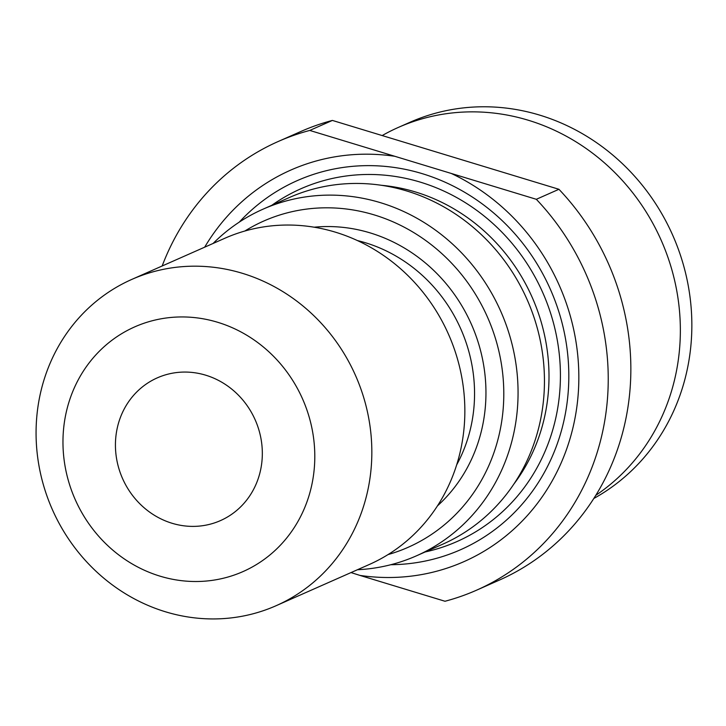 <?xml version="1.0" encoding="UTF-8"?>
<svg xmlns="http://www.w3.org/2000/svg" width="726" height="726" viewBox="0 0 726 726"><rect width="100%" height="100%" fill="white"/><g stroke="black" fill="none" stroke-linecap="round" stroke-linejoin="round"><path stroke-width="1.09" d="M445.002 601.255A245.288 227.91 -113.9 0 0 476.61 590.165A245.288 227.91 -113.9 0 0 536.323 199.296L451.273 173.45A214.07 198.897 -113.9 0 1 573.486 425.454A214.07 198.897 -113.9 0 1 359.951 575.409L445.002 601.255M476.61 590.165L499.234 580.156A245.288 227.91 -113.9 0 0 558.938 189.286L332.39 120.425A245.288 227.91 -113.9 0 0 300.773 131.524L278.149 141.525A245.288 227.91 -113.9 0 0 162.161 265.988M204.668 247.185A214.07 198.897 -113.9 0 1 394.808 156.29L309.766 130.435L332.39 120.425M309.766 130.435A245.288 227.91 -113.9 0 0 278.149 141.525M558.938 189.286L536.323 199.296M390.833 564.719A201.819 187.517 -113.9 0 0 568.149 392.721A201.819 187.517 -113.9 0 0 422.396 173.705A201.819 187.517 -113.9 0 0 239.281 222.12M394.808 156.29L451.273 173.45M351.012 572.578L359.951 575.409M593.795 498.49A209.569 194.713 -113.9 0 0 689.7 294.638A209.569 194.713 -113.9 0 0 539.799 115.153A209.569 194.713 -113.9 0 0 409.854 122.331L398.356 127.413A209.569 194.713 -113.9 0 0 382.175 135.562M595.774 495.332A209.569 194.713 -113.9 0 0 676.868 291.38A209.569 194.713 -113.9 0 0 528.31 120.244A209.569 194.713 -113.9 0 0 398.356 127.413M357.428 569.738A189.54 176.109 -113.9 0 0 416.361 555.862L442.751 544.182A189.54 176.109 -113.9 0 0 543.438 361.058A189.54 176.109 -113.9 0 0 406.923 191.029A189.54 176.109 -113.9 0 0 289.393 197.508L263.003 209.188A189.54 176.109 -113.9 0 0 213.09 243.455M416.361 555.862A189.54 176.109 -113.9 0 0 517.048 372.737A189.54 176.109 -113.9 0 0 380.533 202.699A189.54 176.109 -113.9 0 0 263.003 209.188M388.011 554.591A178.387 165.746 -113.9 0 0 503.644 386.332A178.387 165.746 -113.9 0 0 374.362 214.941A178.387 165.746 -113.9 0 0 244.871 231.013M276.125 605.702L369.135 564.565A178.387 165.746 -113.9 0 0 463.896 392.203A178.387 165.746 -113.9 0 0 335.421 232.175A178.387 165.746 -113.9 0 0 224.797 238.282L131.787 279.419A178.387 165.746 -113.9 0 0 52.381 509.616A178.387 165.746 -113.9 0 0 276.125 605.702A178.387 165.746 -113.9 0 0 370.886 433.349A178.387 165.746 -113.9 0 0 242.411 273.321A178.387 165.746 -113.9 0 0 131.787 279.419M217.718 322.299A133.793 124.309 -113.9 0 0 68.317 480.44A133.793 124.309 -113.9 0 0 280.608 544.963A133.793 124.309 -113.9 0 0 217.718 322.299M205.703 375.188A78.045 72.518 -113.9 0 0 157.306 377.856A78.045 72.518 -113.9 0 0 122.567 478.57A78.045 72.518 -113.9 0 0 220.45 520.606A78.045 72.518 -113.9 0 0 261.914 445.201A78.045 72.518 -113.9 0 0 205.703 375.188M425.182 551.96A192.889 179.213 -113.9 0 0 560.399 373.001A192.889 179.213 -113.9 0 0 420.463 182.181A192.889 179.213 -113.9 0 0 271.823 205.286M513.772 484.206A183.968 170.928 -113.9 0 0 415.526 191.982A183.968 170.928 -113.9 0 0 381.549 185.302M314.149 227.202A159.439 148.14 66.1 0 1 471.383 324.259A159.439 148.14 66.1 0 1 437.433 505.895M456.663 464.876A150.518 139.855 -113.9 0 0 365.341 242.72A150.518 139.855 -113.9 0 0 357.428 240.569"/></g></svg>

